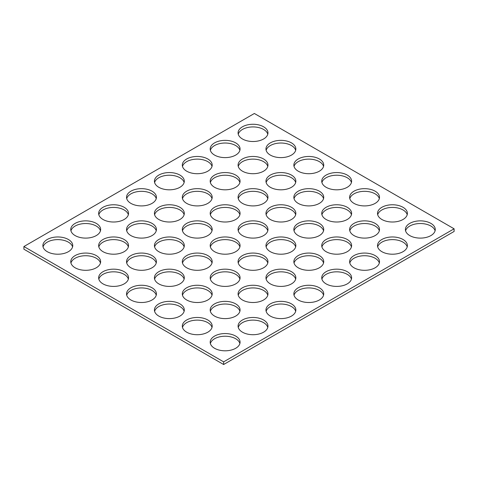<?xml version="1.0" encoding="UTF-8"?>
<svg xmlns="http://www.w3.org/2000/svg" width="478" height="478" viewBox="0 0 478 478"><rect width="100%" height="100%" fill="white"/><g stroke="black" fill="none" stroke-linecap="round" stroke-linejoin="round"><path stroke-width="0.72" d="M124.155 271.689A14.938 8.622 0 0 0 107.873 269.819A14.938 8.622 0 0 0 98.653 277.784A14.938 8.622 0 0 0 103.027 283.884A14.938 8.622 0 0 0 119.303 285.754A14.938 8.622 0 0 0 128.528 277.784A14.938 8.622 0 0 0 124.155 271.689M128.349 279.116A14.938 8.622 0 0 0 124.155 274.348A14.938 8.622 0 0 0 108.96 272.245A14.938 8.622 0 0 0 98.832 279.116M319.358 191.188A14.938 8.622 0 0 0 303.076 189.318A14.938 8.622 0 0 0 293.856 197.289A14.938 8.622 0 0 0 298.23 203.383A14.938 8.622 0 0 0 314.506 205.253A14.938 8.622 0 0 0 323.731 197.289A14.938 8.622 0 0 0 319.358 191.188M323.552 198.615A14.938 8.622 0 0 0 319.358 193.847A14.938 8.622 0 0 0 304.163 191.75A14.938 8.622 0 0 0 294.036 198.615M291.466 207.291A14.938 8.622 0 0 0 275.191 205.421A14.938 8.622 0 0 0 265.965 213.385A14.938 8.622 0 0 0 270.345 219.486A14.938 8.622 0 0 0 286.621 221.356A14.938 8.622 0 0 0 295.846 213.385A14.938 8.622 0 0 0 291.466 207.291M295.667 214.718A14.938 8.622 0 0 0 291.466 209.95A14.938 8.622 0 0 0 276.272 207.846A14.938 8.622 0 0 0 266.144 214.718M263.581 223.387A14.938 8.622 0 0 0 247.305 221.517A14.938 8.622 0 0 0 238.08 229.488A14.938 8.622 0 0 0 242.46 235.582A14.938 8.622 0 0 0 258.735 237.452A14.938 8.622 0 0 0 267.961 229.488A14.938 8.622 0 0 0 263.581 223.387M267.782 230.814A14.938 8.622 0 0 0 263.581 226.046A14.938 8.622 0 0 0 248.387 223.949A14.938 8.622 0 0 0 238.259 230.814M152.04 255.587A14.938 8.622 0 0 0 135.758 253.716A14.938 8.622 0 0 0 126.539 261.687A14.938 8.622 0 0 0 130.912 267.788A14.938 8.622 0 0 0 147.194 269.652A14.938 8.622 0 0 0 156.414 261.687A14.938 8.622 0 0 0 152.04 255.587M156.234 263.019A14.938 8.622 0 0 0 152.04 258.251A14.938 8.622 0 0 0 136.845 256.148A14.938 8.622 0 0 0 126.718 263.019M179.925 239.49A14.938 8.622 0 0 0 163.643 237.62A14.938 8.622 0 0 0 154.424 245.584A14.938 8.622 0 0 0 158.798 251.685A14.938 8.622 0 0 0 175.079 253.555A14.938 8.622 0 0 0 184.299 245.584A14.938 8.622 0 0 0 179.925 239.49M184.12 246.917A14.938 8.622 0 0 0 179.925 242.149A14.938 8.622 0 0 0 164.731 240.046A14.938 8.622 0 0 0 154.603 246.917M207.811 223.387A14.938 8.622 0 0 0 191.529 221.517A14.938 8.622 0 0 0 182.309 229.488A14.938 8.622 0 0 0 186.683 235.582A14.938 8.622 0 0 0 202.965 237.452A14.938 8.622 0 0 0 212.184 229.488A14.938 8.622 0 0 0 207.811 223.387M212.005 230.814A14.938 8.622 0 0 0 207.811 226.046A14.938 8.622 0 0 0 192.616 223.949A14.938 8.622 0 0 0 182.488 230.814M235.696 207.291A14.938 8.622 0 0 0 219.42 205.421A14.938 8.622 0 0 0 210.195 213.385A14.938 8.622 0 0 0 214.568 219.486A14.938 8.622 0 0 0 230.85 221.356A14.938 8.622 0 0 0 240.07 213.385A14.938 8.622 0 0 0 235.696 207.291M239.89 214.718A14.938 8.622 0 0 0 235.696 209.95A14.938 8.622 0 0 0 220.501 207.846A14.938 8.622 0 0 0 210.374 214.718M235.696 239.49A14.938 8.622 0 0 0 219.42 237.62A14.938 8.622 0 0 0 210.195 245.584A14.938 8.622 0 0 0 214.568 251.685A14.938 8.622 0 0 0 230.85 253.555A14.938 8.622 0 0 0 240.07 245.584A14.938 8.622 0 0 0 235.696 239.49M239.89 246.917A14.938 8.622 0 0 0 235.696 242.149A14.938 8.622 0 0 0 220.501 240.046A14.938 8.622 0 0 0 210.374 246.917M207.811 255.587A14.938 8.622 0 0 0 191.529 253.716A14.938 8.622 0 0 0 182.309 261.687A14.938 8.622 0 0 0 186.683 267.788A14.938 8.622 0 0 0 202.965 269.652A14.938 8.622 0 0 0 212.184 261.687A14.938 8.622 0 0 0 207.811 255.587M212.005 263.019A14.938 8.622 0 0 0 207.811 258.251A14.938 8.622 0 0 0 192.616 256.148A14.938 8.622 0 0 0 182.488 263.019M179.925 271.689A14.938 8.622 0 0 0 163.643 269.819A14.938 8.622 0 0 0 154.424 277.784A14.938 8.622 0 0 0 158.798 283.884A14.938 8.622 0 0 0 175.079 285.754A14.938 8.622 0 0 0 184.299 277.784A14.938 8.622 0 0 0 179.925 271.689M184.12 279.116A14.938 8.622 0 0 0 179.925 274.348A14.938 8.622 0 0 0 164.731 272.245A14.938 8.622 0 0 0 154.603 279.116M152.04 287.786A14.938 8.622 0 0 0 135.758 285.916A14.938 8.622 0 0 0 126.539 293.886A14.938 8.622 0 0 0 130.912 299.987A14.938 8.622 0 0 0 147.194 301.857A14.938 8.622 0 0 0 156.414 293.886A14.938 8.622 0 0 0 152.04 287.786M156.234 295.219A14.938 8.622 0 0 0 152.04 290.451A14.938 8.622 0 0 0 136.845 288.348A14.938 8.622 0 0 0 126.718 295.219M347.243 207.291A14.938 8.622 0 0 0 330.961 205.421A14.938 8.622 0 0 0 321.742 213.385A14.938 8.622 0 0 0 326.115 219.486A14.938 8.622 0 0 0 342.397 221.356A14.938 8.622 0 0 0 351.617 213.385A14.938 8.622 0 0 0 347.243 207.291M351.438 214.718A14.938 8.622 0 0 0 347.243 209.95A14.938 8.622 0 0 0 332.049 207.846A14.938 8.622 0 0 0 321.921 214.718M319.358 223.387A14.938 8.622 0 0 0 303.076 221.517A14.938 8.622 0 0 0 293.856 229.488A14.938 8.622 0 0 0 298.23 235.582A14.938 8.622 0 0 0 314.506 237.452A14.938 8.622 0 0 0 323.731 229.488A14.938 8.622 0 0 0 319.358 223.387M323.552 230.814A14.938 8.622 0 0 0 319.358 226.046A14.938 8.622 0 0 0 304.163 223.949A14.938 8.622 0 0 0 294.036 230.814M291.466 239.49A14.938 8.622 0 0 0 275.191 237.62A14.938 8.622 0 0 0 265.965 245.584A14.938 8.622 0 0 0 270.345 251.685A14.938 8.622 0 0 0 286.621 253.555A14.938 8.622 0 0 0 295.846 245.584A14.938 8.622 0 0 0 291.466 239.49M295.667 246.917A14.938 8.622 0 0 0 291.466 242.149A14.938 8.622 0 0 0 276.272 240.046A14.938 8.622 0 0 0 266.144 246.917M263.581 255.587A14.938 8.622 0 0 0 247.305 253.716A14.938 8.622 0 0 0 238.08 261.687A14.938 8.622 0 0 0 242.46 267.788A14.938 8.622 0 0 0 258.735 269.652A14.938 8.622 0 0 0 267.961 261.687A14.938 8.622 0 0 0 263.581 255.587M267.782 263.019A14.938 8.622 0 0 0 263.581 258.251A14.938 8.622 0 0 0 248.387 256.148A14.938 8.622 0 0 0 238.259 263.019M124.155 207.291A14.938 8.622 0 0 0 107.873 205.421A14.938 8.622 0 0 0 98.653 213.385A14.938 8.622 0 0 0 103.027 219.486A14.938 8.622 0 0 0 119.303 221.356A14.938 8.622 0 0 0 128.528 213.385A14.938 8.622 0 0 0 124.155 207.291M128.349 214.718A14.938 8.622 0 0 0 124.155 209.95A14.938 8.622 0 0 0 108.96 207.846A14.938 8.622 0 0 0 98.832 214.718M96.263 223.387A14.938 8.622 0 0 0 79.987 221.517A14.938 8.622 0 0 0 70.762 229.488A14.938 8.622 0 0 0 75.142 235.582A14.938 8.622 0 0 0 91.418 237.452A14.938 8.622 0 0 0 100.643 229.488A14.938 8.622 0 0 0 96.263 223.387M100.464 230.814A14.938 8.622 0 0 0 96.263 226.046A14.938 8.622 0 0 0 81.069 223.949A14.938 8.622 0 0 0 70.941 230.814M68.378 239.49A14.938 8.622 0 0 0 52.102 237.62A14.938 8.622 0 0 0 42.877 245.584A14.938 8.622 0 0 0 47.256 251.685A14.938 8.622 0 0 0 63.532 253.555A14.938 8.622 0 0 0 72.758 245.584A14.938 8.622 0 0 0 68.378 239.49M72.578 246.917A14.938 8.622 0 0 0 68.378 242.149A14.938 8.622 0 0 0 53.183 240.046A14.938 8.622 0 0 0 43.056 246.917M263.581 158.989A14.938 8.622 0 0 0 247.305 157.119A14.938 8.622 0 0 0 238.08 165.089A14.938 8.622 0 0 0 242.46 171.184A14.938 8.622 0 0 0 258.735 173.054A14.938 8.622 0 0 0 267.961 165.089A14.938 8.622 0 0 0 263.581 158.989M267.782 166.416A14.938 8.622 0 0 0 263.581 161.648A14.938 8.622 0 0 0 248.387 159.55A14.938 8.622 0 0 0 238.259 166.416M152.04 191.188A14.938 8.622 0 0 0 135.758 189.318A14.938 8.622 0 0 0 126.539 197.289A14.938 8.622 0 0 0 130.912 203.383A14.938 8.622 0 0 0 147.194 205.253A14.938 8.622 0 0 0 156.414 197.289A14.938 8.622 0 0 0 152.04 191.188M156.234 198.615A14.938 8.622 0 0 0 152.04 193.847A14.938 8.622 0 0 0 136.845 191.75A14.938 8.622 0 0 0 126.718 198.615M179.925 175.085A14.938 8.622 0 0 0 163.643 173.221A14.938 8.622 0 0 0 154.424 181.186A14.938 8.622 0 0 0 158.798 187.286A14.938 8.622 0 0 0 175.079 189.157A14.938 8.622 0 0 0 184.299 181.186A14.938 8.622 0 0 0 179.925 175.085M184.12 182.518A14.938 8.622 0 0 0 179.925 177.75A14.938 8.622 0 0 0 164.731 175.647A14.938 8.622 0 0 0 154.603 182.518M207.811 158.989A14.938 8.622 0 0 0 191.529 157.119A14.938 8.622 0 0 0 182.309 165.089A14.938 8.622 0 0 0 186.683 171.184A14.938 8.622 0 0 0 202.965 173.054A14.938 8.622 0 0 0 212.184 165.089A14.938 8.622 0 0 0 207.811 158.989M212.005 166.416A14.938 8.622 0 0 0 207.811 161.648A14.938 8.622 0 0 0 192.616 159.55A14.938 8.622 0 0 0 182.488 166.416M235.696 142.886A14.938 8.622 0 0 0 219.42 141.016A14.938 8.622 0 0 0 210.195 148.987A14.938 8.622 0 0 0 214.568 155.087A14.938 8.622 0 0 0 230.85 156.957A14.938 8.622 0 0 0 240.07 148.987A14.938 8.622 0 0 0 235.696 142.886M239.89 150.319A14.938 8.622 0 0 0 235.696 145.551A14.938 8.622 0 0 0 220.501 143.448A14.938 8.622 0 0 0 210.374 150.319M263.581 191.188A14.938 8.622 0 0 0 247.305 189.318A14.938 8.622 0 0 0 238.08 197.289A14.938 8.622 0 0 0 242.46 203.383A14.938 8.622 0 0 0 258.735 205.253A14.938 8.622 0 0 0 267.961 197.289A14.938 8.622 0 0 0 263.581 191.188M267.782 198.615A14.938 8.622 0 0 0 263.581 193.847A14.938 8.622 0 0 0 248.387 191.75A14.938 8.622 0 0 0 238.259 198.615M291.466 175.085A14.938 8.622 0 0 0 275.191 173.221A14.938 8.622 0 0 0 265.965 181.186A14.938 8.622 0 0 0 270.345 187.286A14.938 8.622 0 0 0 286.621 189.157A14.938 8.622 0 0 0 295.846 181.186A14.938 8.622 0 0 0 291.466 175.085M295.667 182.518A14.938 8.622 0 0 0 291.466 177.75A14.938 8.622 0 0 0 276.272 175.647A14.938 8.622 0 0 0 266.144 182.518M96.263 255.587A14.938 8.622 0 0 0 79.987 253.716A14.938 8.622 0 0 0 70.762 261.687A14.938 8.622 0 0 0 75.142 267.788A14.938 8.622 0 0 0 91.418 269.652A14.938 8.622 0 0 0 100.643 261.687A14.938 8.622 0 0 0 96.263 255.587M100.464 263.019A14.938 8.622 0 0 0 96.263 258.251A14.938 8.622 0 0 0 81.069 256.148A14.938 8.622 0 0 0 70.941 263.019M124.155 239.49A14.938 8.622 0 0 0 107.873 237.62A14.938 8.622 0 0 0 98.653 245.584A14.938 8.622 0 0 0 103.027 251.685A14.938 8.622 0 0 0 119.303 253.555A14.938 8.622 0 0 0 128.528 245.584A14.938 8.622 0 0 0 124.155 239.49M128.349 246.917A14.938 8.622 0 0 0 124.155 242.149A14.938 8.622 0 0 0 108.96 240.046A14.938 8.622 0 0 0 98.832 246.917M152.04 223.387A14.938 8.622 0 0 0 135.758 221.517A14.938 8.622 0 0 0 126.539 229.488A14.938 8.622 0 0 0 130.912 235.582A14.938 8.622 0 0 0 147.194 237.452A14.938 8.622 0 0 0 156.414 229.488A14.938 8.622 0 0 0 152.04 223.387M156.234 230.814A14.938 8.622 0 0 0 152.04 226.046A14.938 8.622 0 0 0 136.845 223.949A14.938 8.622 0 0 0 126.718 230.814M179.925 207.291A14.938 8.622 0 0 0 163.643 205.421A14.938 8.622 0 0 0 154.424 213.385A14.938 8.622 0 0 0 158.798 219.486A14.938 8.622 0 0 0 175.079 221.356A14.938 8.622 0 0 0 184.299 213.385A14.938 8.622 0 0 0 179.925 207.291M184.12 214.718A14.938 8.622 0 0 0 179.925 209.95A14.938 8.622 0 0 0 164.731 207.846A14.938 8.622 0 0 0 154.603 214.718M207.811 191.188A14.938 8.622 0 0 0 191.529 189.318A14.938 8.622 0 0 0 182.309 197.289A14.938 8.622 0 0 0 186.683 203.383A14.938 8.622 0 0 0 202.965 205.253A14.938 8.622 0 0 0 212.184 197.289A14.938 8.622 0 0 0 207.811 191.188M212.005 198.615A14.938 8.622 0 0 0 207.811 193.847A14.938 8.622 0 0 0 192.616 191.75A14.938 8.622 0 0 0 182.488 198.615M235.696 175.085A14.938 8.622 0 0 0 219.42 173.221A14.938 8.622 0 0 0 210.195 181.186A14.938 8.622 0 0 0 214.568 187.286A14.938 8.622 0 0 0 230.85 189.157A14.938 8.622 0 0 0 240.07 181.186A14.938 8.622 0 0 0 235.696 175.085M239.89 182.518A14.938 8.622 0 0 0 235.696 177.75A14.938 8.622 0 0 0 220.501 175.647A14.938 8.622 0 0 0 210.374 182.518M347.243 175.085A14.938 8.622 0 0 0 330.961 173.221A14.938 8.622 0 0 0 321.742 181.186A14.938 8.622 0 0 0 326.115 187.286A14.938 8.622 0 0 0 342.397 189.157A14.938 8.622 0 0 0 351.617 181.186A14.938 8.622 0 0 0 347.243 175.085M351.438 182.518A14.938 8.622 0 0 0 347.243 177.75A14.938 8.622 0 0 0 332.049 175.647A14.938 8.622 0 0 0 321.921 182.518M319.358 158.989A14.938 8.622 0 0 0 303.076 157.119A14.938 8.622 0 0 0 293.856 165.089A14.938 8.622 0 0 0 298.23 171.184A14.938 8.622 0 0 0 314.506 173.054A14.938 8.622 0 0 0 323.731 165.089A14.938 8.622 0 0 0 319.358 158.989M323.552 166.416A14.938 8.622 0 0 0 319.358 161.648A14.938 8.622 0 0 0 304.163 159.55A14.938 8.622 0 0 0 294.036 166.416M291.466 142.886A14.938 8.622 0 0 0 275.191 141.016A14.938 8.622 0 0 0 265.965 148.987A14.938 8.622 0 0 0 270.345 155.087A14.938 8.622 0 0 0 286.621 156.957A14.938 8.622 0 0 0 295.846 148.987A14.938 8.622 0 0 0 291.466 142.886M295.667 150.319A14.938 8.622 0 0 0 291.466 145.551A14.938 8.622 0 0 0 276.272 143.448A14.938 8.622 0 0 0 266.144 150.319M235.696 336.088A14.938 8.622 0 0 0 219.42 334.218A14.938 8.622 0 0 0 210.195 342.188A14.938 8.622 0 0 0 214.568 348.283A14.938 8.622 0 0 0 230.85 350.153A14.938 8.622 0 0 0 240.07 342.188A14.938 8.622 0 0 0 235.696 336.088M239.89 343.515A14.938 8.622 0 0 0 235.696 338.747A14.938 8.622 0 0 0 220.501 336.649A14.938 8.622 0 0 0 210.374 343.515M375.128 191.188A14.938 8.622 0 0 0 358.847 189.318A14.938 8.622 0 0 0 349.627 197.289A14.938 8.622 0 0 0 354.001 203.383A14.938 8.622 0 0 0 370.283 205.253A14.938 8.622 0 0 0 379.502 197.289A14.938 8.622 0 0 0 375.128 191.188M379.323 198.615A14.938 8.622 0 0 0 375.128 193.847A14.938 8.622 0 0 0 359.934 191.75A14.938 8.622 0 0 0 349.806 198.615M403.014 207.291A14.938 8.622 0 0 0 386.732 205.421A14.938 8.622 0 0 0 377.512 213.385A14.938 8.622 0 0 0 381.886 219.486A14.938 8.622 0 0 0 398.168 221.356A14.938 8.622 0 0 0 407.387 213.385A14.938 8.622 0 0 0 403.014 207.291M407.208 214.718A14.938 8.622 0 0 0 403.014 209.95A14.938 8.622 0 0 0 387.819 207.846A14.938 8.622 0 0 0 377.692 214.718M430.899 223.387A14.938 8.622 0 0 0 414.623 221.517A14.938 8.622 0 0 0 405.398 229.488A14.938 8.622 0 0 0 409.771 235.582A14.938 8.622 0 0 0 426.053 237.452A14.938 8.622 0 0 0 435.273 229.488A14.938 8.622 0 0 0 430.899 223.387M435.094 230.814A14.938 8.622 0 0 0 430.899 226.046A14.938 8.622 0 0 0 415.705 223.949A14.938 8.622 0 0 0 405.577 230.814M263.581 287.786A14.938 8.622 0 0 0 247.305 285.916A14.938 8.622 0 0 0 238.08 293.886A14.938 8.622 0 0 0 242.46 299.987A14.938 8.622 0 0 0 258.735 301.857A14.938 8.622 0 0 0 267.961 293.886A14.938 8.622 0 0 0 263.581 287.786M267.782 295.219A14.938 8.622 0 0 0 263.581 290.451A14.938 8.622 0 0 0 248.387 288.348A14.938 8.622 0 0 0 238.259 295.219M291.466 271.689A14.938 8.622 0 0 0 275.191 269.819A14.938 8.622 0 0 0 265.965 277.784A14.938 8.622 0 0 0 270.345 283.884A14.938 8.622 0 0 0 286.621 285.754A14.938 8.622 0 0 0 295.846 277.784A14.938 8.622 0 0 0 291.466 271.689M295.667 279.116A14.938 8.622 0 0 0 291.466 274.348A14.938 8.622 0 0 0 276.272 272.245A14.938 8.622 0 0 0 266.144 279.116M319.358 255.587A14.938 8.622 0 0 0 303.076 253.716A14.938 8.622 0 0 0 293.856 261.687A14.938 8.622 0 0 0 298.23 267.788A14.938 8.622 0 0 0 314.506 269.652A14.938 8.622 0 0 0 323.731 261.687A14.938 8.622 0 0 0 319.358 255.587M323.552 263.019A14.938 8.622 0 0 0 319.358 258.251A14.938 8.622 0 0 0 304.163 256.148A14.938 8.622 0 0 0 294.036 263.019M347.243 239.49A14.938 8.622 0 0 0 330.961 237.62A14.938 8.622 0 0 0 321.742 245.584A14.938 8.622 0 0 0 326.115 251.685A14.938 8.622 0 0 0 342.397 253.555A14.938 8.622 0 0 0 351.617 245.584A14.938 8.622 0 0 0 347.243 239.49M351.438 246.917A14.938 8.622 0 0 0 347.243 242.149A14.938 8.622 0 0 0 332.049 240.046A14.938 8.622 0 0 0 321.921 246.917M235.696 271.689A14.938 8.622 0 0 0 219.42 269.819A14.938 8.622 0 0 0 210.195 277.784A14.938 8.622 0 0 0 214.568 283.884A14.938 8.622 0 0 0 230.85 285.754A14.938 8.622 0 0 0 240.07 277.784A14.938 8.622 0 0 0 235.696 271.689M239.89 279.116A14.938 8.622 0 0 0 235.696 274.348A14.938 8.622 0 0 0 220.501 272.245A14.938 8.622 0 0 0 210.374 279.116M207.811 287.786A14.938 8.622 0 0 0 191.529 285.916A14.938 8.622 0 0 0 182.309 293.886A14.938 8.622 0 0 0 186.683 299.987A14.938 8.622 0 0 0 202.965 301.857A14.938 8.622 0 0 0 212.184 293.886A14.938 8.622 0 0 0 207.811 287.786M212.005 295.219A14.938 8.622 0 0 0 207.811 290.451A14.938 8.622 0 0 0 192.616 288.348A14.938 8.622 0 0 0 182.488 295.219M179.925 303.889A14.938 8.622 0 0 0 163.643 302.018A14.938 8.622 0 0 0 154.424 309.989A14.938 8.622 0 0 0 158.798 316.083A14.938 8.622 0 0 0 175.079 317.954A14.938 8.622 0 0 0 184.299 309.989A14.938 8.622 0 0 0 179.925 303.889M184.12 311.315A14.938 8.622 0 0 0 179.925 306.547A14.938 8.622 0 0 0 164.731 304.45A14.938 8.622 0 0 0 154.603 311.315M375.128 223.387A14.938 8.622 0 0 0 358.847 221.517A14.938 8.622 0 0 0 349.627 229.488A14.938 8.622 0 0 0 354.001 235.582A14.938 8.622 0 0 0 370.283 237.452A14.938 8.622 0 0 0 379.502 229.488A14.938 8.622 0 0 0 375.128 223.387M379.323 230.814A14.938 8.622 0 0 0 375.128 226.046A14.938 8.622 0 0 0 359.934 223.949A14.938 8.622 0 0 0 349.806 230.814M263.581 319.985A14.938 8.622 0 0 0 247.305 318.121A14.938 8.622 0 0 0 238.08 326.086A14.938 8.622 0 0 0 242.46 332.186A14.938 8.622 0 0 0 258.735 334.056A14.938 8.622 0 0 0 267.961 326.086A14.938 8.622 0 0 0 263.581 319.985M267.782 327.418A14.938 8.622 0 0 0 263.581 322.65A14.938 8.622 0 0 0 248.387 320.547A14.938 8.622 0 0 0 238.259 327.418M291.466 303.889A14.938 8.622 0 0 0 275.191 302.018A14.938 8.622 0 0 0 265.965 309.989A14.938 8.622 0 0 0 270.345 316.083A14.938 8.622 0 0 0 286.621 317.954A14.938 8.622 0 0 0 295.846 309.989A14.938 8.622 0 0 0 291.466 303.889M295.667 311.315A14.938 8.622 0 0 0 291.466 306.547A14.938 8.622 0 0 0 276.272 304.45A14.938 8.622 0 0 0 266.144 311.315M319.358 287.786A14.938 8.622 0 0 0 303.076 285.916A14.938 8.622 0 0 0 293.856 293.886A14.938 8.622 0 0 0 298.23 299.987A14.938 8.622 0 0 0 314.506 301.857A14.938 8.622 0 0 0 323.731 293.886A14.938 8.622 0 0 0 319.358 287.786M323.552 295.219A14.938 8.622 0 0 0 319.358 290.451A14.938 8.622 0 0 0 304.163 288.348A14.938 8.622 0 0 0 294.036 295.219M347.243 271.689A14.938 8.622 0 0 0 330.961 269.819A14.938 8.622 0 0 0 321.742 277.784A14.938 8.622 0 0 0 326.115 283.884A14.938 8.622 0 0 0 342.397 285.754A14.938 8.622 0 0 0 351.617 277.784A14.938 8.622 0 0 0 347.243 271.689M351.438 279.116A14.938 8.622 0 0 0 347.243 274.348A14.938 8.622 0 0 0 332.049 272.245A14.938 8.622 0 0 0 321.921 279.116M375.128 255.587A14.938 8.622 0 0 0 358.847 253.716A14.938 8.622 0 0 0 349.627 261.687A14.938 8.622 0 0 0 354.001 267.788A14.938 8.622 0 0 0 370.283 269.652A14.938 8.622 0 0 0 379.502 261.687A14.938 8.622 0 0 0 375.128 255.587M379.323 263.019A14.938 8.622 0 0 0 375.128 258.251A14.938 8.622 0 0 0 359.934 256.148A14.938 8.622 0 0 0 349.806 263.019M403.014 239.49A14.938 8.622 0 0 0 386.732 237.62A14.938 8.622 0 0 0 377.512 245.584A14.938 8.622 0 0 0 381.886 251.685A14.938 8.622 0 0 0 398.168 253.555A14.938 8.622 0 0 0 407.387 245.584A14.938 8.622 0 0 0 403.014 239.49M407.208 246.917A14.938 8.622 0 0 0 403.014 242.149A14.938 8.622 0 0 0 387.819 240.046A14.938 8.622 0 0 0 377.692 246.917M207.811 319.985A14.938 8.622 0 0 0 191.529 318.121A14.938 8.622 0 0 0 182.309 326.086A14.938 8.622 0 0 0 186.683 332.186A14.938 8.622 0 0 0 202.965 334.056A14.938 8.622 0 0 0 212.184 326.086A14.938 8.622 0 0 0 207.811 319.985M212.005 327.418A14.938 8.622 0 0 0 207.811 322.65A14.938 8.622 0 0 0 192.616 320.547A14.938 8.622 0 0 0 182.488 327.418M235.696 303.889A14.938 8.622 0 0 0 219.42 302.018A14.938 8.622 0 0 0 210.195 309.989A14.938 8.622 0 0 0 214.568 316.083A14.938 8.622 0 0 0 230.85 317.954A14.938 8.622 0 0 0 240.07 309.989A14.938 8.622 0 0 0 235.696 303.889M239.89 311.315A14.938 8.622 0 0 0 235.696 306.547A14.938 8.622 0 0 0 220.501 304.45A14.938 8.622 0 0 0 210.374 311.315M263.581 126.79A14.938 8.622 0 0 0 247.305 124.919A14.938 8.622 0 0 0 238.08 132.884A14.938 8.622 0 0 0 242.46 138.984A14.938 8.622 0 0 0 258.735 140.855A14.938 8.622 0 0 0 267.961 132.884A14.938 8.622 0 0 0 263.581 126.79M267.782 134.216A14.938 8.622 0 0 0 263.581 129.448A14.938 8.622 0 0 0 248.387 127.351A14.938 8.622 0 0 0 238.259 134.216M23.9 246.54L23.9 249.199L223.638 364.517L454.1 231.46L454.1 228.801L254.362 113.483L23.9 246.54L223.638 361.858L223.638 364.517M223.638 361.858L454.1 228.801"/></g></svg>
